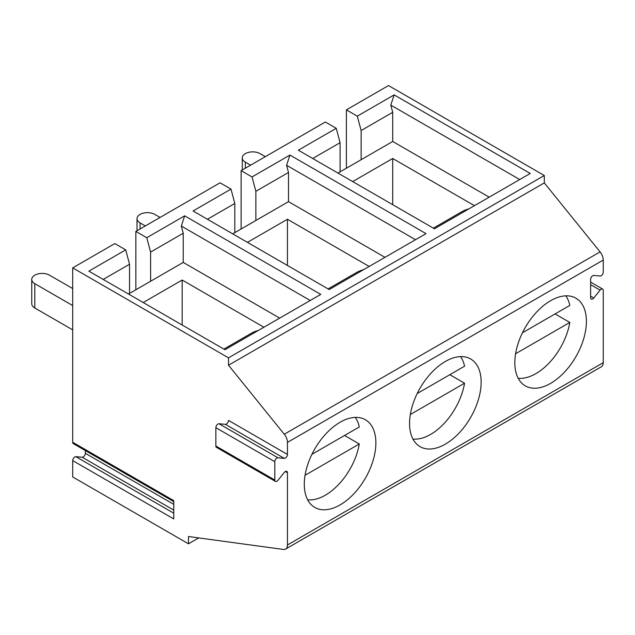 <?xml version="1.0" encoding="UTF-8"?>
<svg xmlns="http://www.w3.org/2000/svg" width="635" height="635" viewBox="0 0 635 635"><rect width="100%" height="100%" fill="white"/><g stroke="black" fill="none" stroke-linecap="round" stroke-linejoin="round"><path stroke-width="0.95" d="M519.708 179.546L390.795 105.116L392.716 112.3L361.132 130.532L357.299 116.165L394.144 94.893L530.233 173.466L434.443 228.775L298.355 150.201L336.248 128.318L325.342 122.023L241.125 170.648L241.125 228.981M390.795 105.116L394.144 94.893M336.248 128.318L340.082 142.684L312.714 158.488M337.979 173.077L340.082 171.863L340.082 142.684M361.132 130.532L361.132 159.702L392.716 141.47L392.716 112.3M415.496 239.712L286.583 165.283L288.496 172.466L255.865 191.31L252.031 176.943L289.933 155.059L286.583 165.283M255.865 191.31L255.865 220.48L288.496 201.644L288.496 172.466M288.496 201.644L384.969 257.334M565.777 295.846A49.125 28.361 -60 0 1 569.825 305.419L522.47 332.764L555.085 313.928L569.825 322.437A49.125 28.361 -60 0 1 518.2 378.262M357.299 116.165L346.392 109.871L388.501 85.558L544.298 175.506L544.298 182.896L600.067 251.897A8.93 5.159 60 0 1 603.25 260.072L287.449 442.397A8.93 5.159 -120 0 0 284.266 434.229L600.067 251.897M590.621 296.172L593.773 297.998A2.977 1.722 120 0 1 591.233 299.077A2.977 1.722 120 0 1 590.621 297.712L590.621 279.392A2.977 1.722 120 0 1 593.773 275.463L600.091 276.027A2.977 1.722 -60 0 0 603.25 272.097L603.25 260.072M198.715 537.908L188.492 543.814L188.492 536.519L283.385 549.442A8.93 5.159 -120 0 0 285.599 549.061A8.93 5.159 -120 0 0 287.449 544.973L603.25 362.648L603.25 290.417A2.977 1.722 -60 0 0 602.631 289.052A2.977 1.722 -60 0 0 600.091 290.139L593.773 297.998M603.25 362.648A8.93 5.159 60 0 1 601.401 366.736L285.599 549.061M468.86 208.899A88.059 50.84 -120 0 0 461.47 211.923L433.372 228.155M252.031 176.943L241.125 170.648M289.933 155.059L426.022 233.632L329.176 289.544L193.088 210.979L230.981 189.095L220.075 182.801L135.858 231.418L146.764 237.72L184.666 215.837L320.754 294.41L224.957 349.718L88.868 271.145L125.714 249.873L114.808 243.578L72.7 267.891L228.497 357.838L228.497 365.228L284.266 434.229M550.616 383.365A50.617 29.226 -60 0 1 525.312 385.874A50.617 29.226 -60 0 1 525.304 327.422A50.617 29.226 -60 0 1 575.921 298.196A50.617 29.226 -60 0 1 583.684 338.757A50.617 29.226 -60 0 1 550.616 383.365M460.51 356.624A49.125 28.361 -60 0 1 464.558 366.197L417.203 393.533L449.818 374.706L464.558 383.215A49.125 28.361 -60 0 1 412.925 439.039M410.321 414.52L464.558 383.215M160.068 217.44L154.805 214.408A10.422 6.017 0 0 0 143.454 213.098A10.422 6.017 0 0 0 137.017 218.662A10.422 6.017 0 0 0 140.073 222.917L145.336 225.949M247.436 242.356L287.441 219.266L287.441 265.454M363.593 269.677A88.059 50.84 -120 0 0 356.203 272.701L328.104 288.925M287.441 219.266L369.173 266.454M255.857 220.48L234.815 232.632L234.815 203.462L207.439 219.266M232.704 233.855L234.815 232.64M445.349 444.143A50.617 29.226 -60 0 1 420.037 446.643A50.617 29.226 -60 0 1 420.037 388.199A50.617 29.226 -60 0 1 470.654 358.973A50.617 29.226 -60 0 1 478.417 399.534A50.617 29.226 -60 0 1 445.349 444.143M188.492 543.814L72.7 476.956L72.7 460.589L173.76 518.938L173.76 500.618L72.7 442.27A2.977 1.722 120 0 0 73.319 443.635L173.76 501.626M544.298 182.896L228.497 365.228M544.298 175.506L228.497 357.838M173.76 513.183L75.859 456.668A2.977 1.722 120 0 0 72.7 460.589M75.859 456.668L82.169 457.232L173.76 510.103M173.76 504.349L85.328 453.303A2.977 1.722 -60 0 1 82.169 457.232M85.328 453.303L85.328 450.572M72.7 442.27L72.7 267.891M135.858 289.758L135.858 231.418M346.392 168.204L346.392 109.871M287.449 442.397L287.449 454.43A2.977 1.722 -60 0 1 284.29 458.359L277.971 457.787A2.977 1.722 120 0 0 274.812 461.716L274.812 480.036A2.977 1.722 120 0 0 275.431 481.401A2.977 1.722 120 0 0 277.971 480.322L284.29 472.464A2.977 1.722 -60 0 1 286.829 471.384A2.977 1.722 -60 0 1 287.449 472.75L287.449 544.973M340.082 504.912A50.617 29.226 -60 0 1 314.769 507.421A50.617 29.226 -60 0 1 314.769 448.977A50.617 29.226 -60 0 1 365.387 419.751A50.617 29.226 -60 0 1 373.15 460.311A50.617 29.226 -60 0 1 340.082 504.912M265.335 156.67L260.072 153.63A10.422 6.017 0 0 0 248.722 152.329A10.422 6.017 0 0 0 242.284 157.885A10.422 6.017 0 0 0 245.34 162.139L250.603 165.179M361.132 159.702L340.082 171.855M515.588 353.751L569.825 322.437M489.18 197.167L392.716 141.47M352.703 181.578L392.708 158.488L474.44 205.677M392.708 158.488L392.708 204.676M125.714 249.873L129.54 264.239L103.227 279.432M128.492 294.021L129.54 293.41L129.54 264.239M310.229 300.49L181.316 226.06L183.229 233.243L150.598 252.087L150.598 281.257L183.229 262.414L183.229 233.243M183.229 262.414L279.694 318.111M129.54 293.41L150.598 281.257M150.598 252.087L146.764 237.72M184.666 215.837L181.316 226.06M258.326 330.454A88.059 50.84 -120 0 0 250.936 333.478L223.885 349.099M143.224 302.522L182.174 280.035L263.906 327.231M182.174 280.035L182.174 325.009M355.243 417.393A49.125 28.361 -60 0 1 359.291 426.966L311.928 454.311L344.551 435.475L359.291 443.984A49.125 28.361 -60 0 1 307.658 499.816M305.054 475.297L359.291 443.984M284.29 458.359L225.338 424.323L219.019 423.759L277.971 457.787M275.431 481.401L216.479 447.365A2.977 1.722 -60 0 1 215.86 446.008L274.812 480.036M225.338 424.323A2.977 1.722 120 0 0 228.497 420.394L287.449 454.43M274.812 461.716L215.86 427.688L215.86 446.008M215.86 427.688A2.977 1.722 -60 0 1 219.019 423.759M34.806 283.686L34.806 307.999A10.422 6.017 180 0 1 31.75 303.744L31.75 279.432A10.422 6.017 0 0 0 34.806 283.686L72.7 305.57M34.806 307.999L72.7 329.882M72.7 288.552L49.538 275.177A10.422 6.017 0 0 0 38.179 273.875A10.422 6.017 0 0 0 31.75 279.432M230.981 189.095L234.815 203.462M590.621 284.67L600.091 290.139M140.073 222.917L140.073 228.989M245.34 162.139L245.34 168.211M287.449 472.75L285.337 471.527M590.621 282.123L602.631 289.052M137.017 218.662L137.017 230.751M242.284 157.885L242.284 169.974"/></g></svg>
